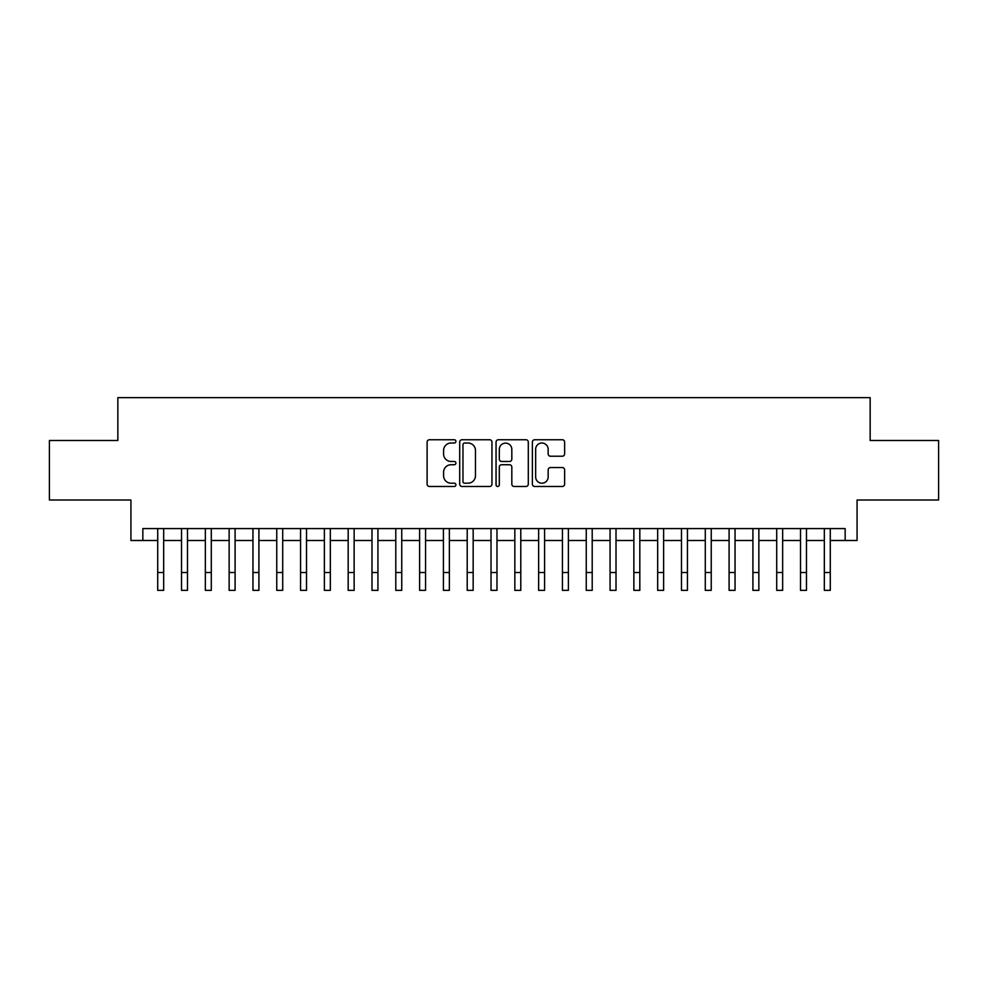 <?xml version="1.0" encoding="UTF-8"?>
<svg xmlns="http://www.w3.org/2000/svg" width="988" height="988" viewBox="0 0 988 988"><rect width="100%" height="100%" fill="white"/><g stroke="black" fill="none" stroke-linecap="round" stroke-linejoin="round"><path stroke-width="1.48" d="M455.913 441.377A1.63 1.63 0 0 0 454.27 439.746L429.447 439.746A2.334 2.334 0 0 0 427.112 442.081L427.112 484.145A2.334 2.334 0 0 0 429.447 486.479L454.27 486.479A1.63 1.63 0 0 0 455.913 484.849A1.63 1.63 0 0 0 454.27 483.206L451.059 483.206A7.472 7.472 0 0 1 443.587 475.734L443.587 472.227A7.472 7.472 0 0 1 451.059 464.743L454.27 464.743A1.63 1.63 0 0 0 455.913 463.113A1.63 1.63 0 0 0 454.27 461.47L451.059 461.47A7.472 7.472 0 0 1 443.587 453.998L443.587 450.491A7.472 7.472 0 0 1 451.059 443.019L454.27 443.019A1.63 1.63 0 0 0 455.913 441.377M562.296 456.221A2.334 2.334 0 0 0 564.63 453.875L564.63 442.081A2.334 2.334 0 0 0 562.296 439.746L534.718 439.746A2.334 2.334 0 0 0 532.384 442.081L532.384 484.145A2.334 2.334 0 0 0 534.718 486.479L562.296 486.479A2.334 2.334 0 0 0 564.63 484.145L564.63 469.893A2.334 2.334 0 0 0 562.296 467.546L550.489 467.546A2.334 2.334 0 0 0 548.155 469.893L548.155 476.957A6.249 6.249 0 0 1 541.906 483.206A6.249 6.249 0 0 1 535.657 476.957L535.657 449.268A6.249 6.249 0 0 1 541.906 443.019A6.249 6.249 0 0 1 548.155 449.268L548.155 453.875A2.334 2.334 0 0 0 550.489 456.221L562.296 456.221M142.84 540.485L142.84 528.58L845.16 528.58L845.16 540.485L857.065 540.485L857.065 500.014L938.6 500.014L938.6 440.487L870.156 440.487L870.156 397.645L117.844 397.645L117.844 440.487L49.4 440.487L49.4 500.014L130.935 500.014L130.935 540.485L157.722 540.485M491.95 442.081A2.334 2.334 0 0 0 489.616 439.746L462.038 439.746A2.334 2.334 0 0 0 459.704 442.081L459.704 484.145A2.334 2.334 0 0 0 462.038 486.479L489.616 486.479A2.334 2.334 0 0 0 491.95 484.145L491.95 442.081M498.384 439.746L525.962 439.746A2.334 2.334 0 0 1 528.296 442.081L528.296 484.145A2.334 2.334 0 0 1 525.962 486.479L514.155 486.479A2.334 2.334 0 0 1 511.821 484.145L511.821 467.077A2.334 2.334 0 0 0 509.487 464.743L501.657 464.743A2.334 2.334 0 0 0 499.311 467.077L499.311 484.849A1.63 1.63 0 0 1 497.68 486.479A1.63 1.63 0 0 1 496.05 484.849L496.05 442.081A2.334 2.334 0 0 1 498.384 439.746M163.675 540.485L181.533 540.485M187.485 540.485L205.343 540.485M211.284 540.485L229.142 540.485M235.095 540.485L252.953 540.485M258.905 540.485L276.764 540.485M282.716 540.485L300.562 540.485M306.515 540.485L324.373 540.485M330.325 540.485L348.184 540.485M354.136 540.485L371.982 540.485M377.935 540.485L395.793 540.485M401.746 540.485L419.604 540.485M425.556 540.485L443.414 540.485M449.367 540.485L467.213 540.485M473.166 540.485L491.024 540.485M496.976 540.485L514.834 540.485M520.787 540.485L538.633 540.485M544.586 540.485L562.444 540.485M568.396 540.485L586.255 540.485M592.207 540.485L610.065 540.485M616.018 540.485L633.864 540.485M639.816 540.485L657.675 540.485M663.627 540.485L681.485 540.485M687.438 540.485L705.284 540.485M711.236 540.485L729.095 540.485M735.047 540.485L752.905 540.485M758.858 540.485L776.716 540.485M782.657 540.485L800.515 540.485M806.467 540.485L824.325 540.485M830.278 540.485L845.16 540.485M464.619 443.019A1.63 1.63 0 0 0 462.977 444.649L462.977 481.576A1.63 1.63 0 0 0 464.619 483.206L468.003 483.206A7.472 7.472 0 0 0 475.475 475.734L475.475 450.491A7.472 7.472 0 0 0 468.003 443.019L464.619 443.019M511.821 449.379A6.249 6.249 0 0 0 505.572 443.13A6.249 6.249 0 0 0 499.311 449.379L499.311 459.136A2.334 2.334 0 0 0 501.657 461.47L509.487 461.47A2.334 2.334 0 0 0 511.821 459.136L511.821 449.379M157.722 572.509L163.675 572.509L163.675 590.355L157.722 590.355L157.722 528.58M163.675 572.509L163.675 528.58M181.533 590.355L187.485 590.355L181.533 590.355L181.533 528.58M187.485 590.355L187.485 528.58M205.343 590.355L211.284 590.355L205.343 590.355L205.343 528.58M211.284 590.355L211.284 528.58M229.142 590.355L235.095 590.355L229.142 590.355L229.142 528.58M235.095 590.355L235.095 528.58M252.953 590.355L258.905 590.355L252.953 590.355L252.953 528.58M258.905 590.355L258.905 528.58M276.764 590.355L282.716 590.355L276.764 590.355L276.764 528.58M282.716 590.355L282.716 528.58M300.562 590.355L306.515 590.355L300.562 590.355L300.562 528.58M306.515 590.355L306.515 528.58M324.373 590.355L330.325 590.355L324.373 590.355L324.373 528.58M330.325 590.355L330.325 528.58M348.184 590.355L354.136 590.355L348.184 590.355L348.184 528.58M354.136 590.355L354.136 528.58M371.982 590.355L377.935 590.355L371.982 590.355L371.982 528.58M377.935 590.355L377.935 528.58M395.793 590.355L401.746 590.355L395.793 590.355L395.793 528.58M401.746 590.355L401.746 528.58M419.604 590.355L425.556 590.355L419.604 590.355L419.604 528.58M425.556 590.355L425.556 528.58M443.414 590.355L449.367 590.355L443.414 590.355L443.414 528.58M449.367 590.355L449.367 528.58M467.213 590.355L473.166 590.355L467.213 590.355L467.213 528.58M473.166 590.355L473.166 528.58M491.024 590.355L496.976 590.355L491.024 590.355L491.024 528.58M496.976 590.355L496.976 528.58M514.834 590.355L520.787 590.355L514.834 590.355L514.834 528.58M520.787 590.355L520.787 528.58M538.633 590.355L544.586 590.355L538.633 590.355L538.633 528.58M544.586 590.355L544.586 528.58M562.444 590.355L568.396 590.355L562.444 590.355L562.444 528.58M568.396 590.355L568.396 528.58M586.255 590.355L592.207 590.355L586.255 590.355L586.255 528.58M592.207 590.355L592.207 528.58M610.065 590.355L616.018 590.355L610.065 590.355L610.065 528.58M616.018 590.355L616.018 528.58M633.864 590.355L639.816 590.355L633.864 590.355L633.864 528.58M639.816 590.355L639.816 528.58M657.675 590.355L663.627 590.355L657.675 590.355L657.675 528.58M663.627 590.355L663.627 528.58M681.485 590.355L687.438 590.355L681.485 590.355L681.485 528.58M687.438 590.355L687.438 528.58M705.284 590.355L711.236 590.355L705.284 590.355L705.284 528.58M711.236 590.355L711.236 528.58M729.095 590.355L735.047 590.355L729.095 590.355L729.095 528.58M735.047 590.355L735.047 528.58M752.905 590.355L758.858 590.355L752.905 590.355L752.905 528.58M758.858 590.355L758.858 528.58M776.716 590.355L782.657 590.355L776.716 590.355L776.716 528.58M782.657 590.355L782.657 528.58M800.515 590.355L806.467 590.355L800.515 590.355L800.515 528.58M806.467 590.355L806.467 528.58M824.325 590.355L830.278 590.355L824.325 590.355L824.325 528.58M830.278 590.355L830.278 528.58M181.533 572.509L187.485 572.509M205.343 572.509L211.284 572.509M229.142 572.509L235.095 572.509M252.953 572.509L258.905 572.509M276.764 572.509L282.716 572.509M300.562 572.509L306.515 572.509M324.373 572.509L330.325 572.509M348.184 572.509L354.136 572.509M371.982 572.509L377.935 572.509M395.793 572.509L401.746 572.509M419.604 572.509L425.556 572.509M443.414 572.509L449.367 572.509M467.213 572.509L473.166 572.509M491.024 572.509L496.976 572.509M514.834 572.509L520.787 572.509M538.633 572.509L544.586 572.509M562.444 572.509L568.396 572.509M586.255 572.509L592.207 572.509M610.065 572.509L616.018 572.509M633.864 572.509L639.816 572.509M657.675 572.509L663.627 572.509M681.485 572.509L687.438 572.509M705.284 572.509L711.236 572.509M729.095 572.509L735.047 572.509M752.905 572.509L758.858 572.509M776.716 572.509L782.657 572.509M800.515 572.509L806.467 572.509M824.325 572.509L830.278 572.509"/></g></svg>
